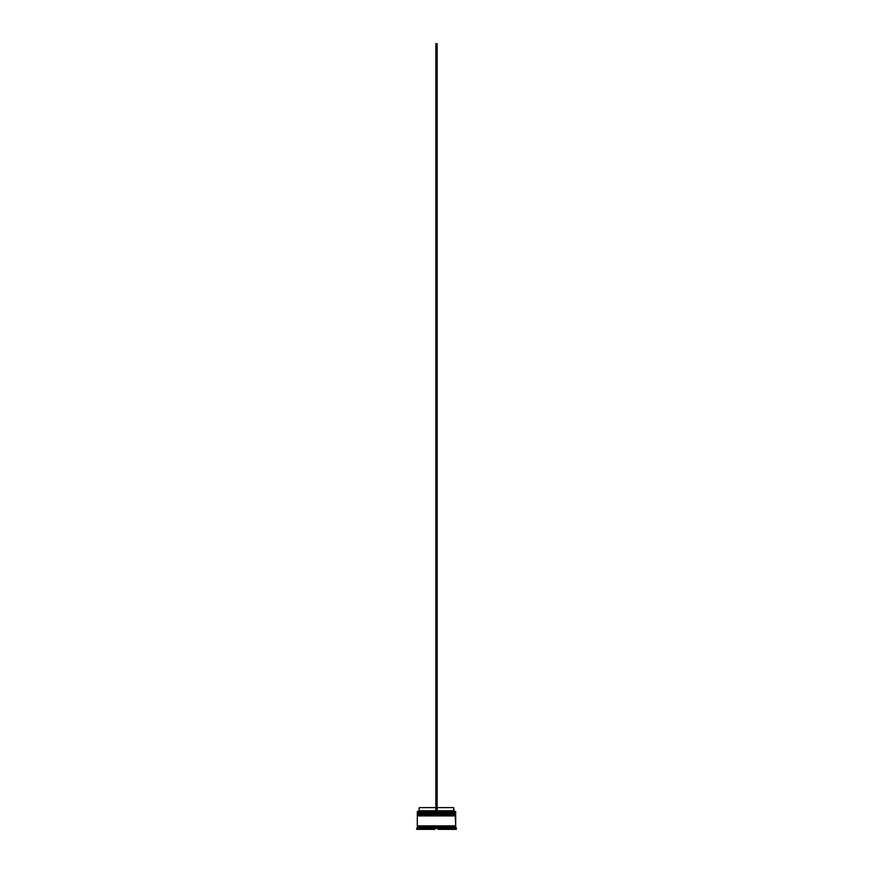 <?xml version="1.0" encoding="UTF-8"?>
<svg xmlns="http://www.w3.org/2000/svg" width="873" height="873" viewBox="0 0 873 873"><rect width="100%" height="100%" fill="white"/><g stroke="black" fill="none" stroke-linecap="round" stroke-linejoin="round"><path stroke-width="0.65" stroke-dasharray="4.37 3.27" d="M417.687 813.996L455.313 813.996L417.687 813.996L455.313 813.996L455.313 813.101L455.695 813.996L417.305 813.996L455.324 813.996L417.687 813.996L455.313 813.996L417.687 813.996L417.687 813.101L455.313 813.101L417.687 813.101L455.313 813.101L417.687 813.101L417.687 813.996M455.695 813.614L417.305 813.614L455.695 813.614M417.305 813.483L455.695 813.483L417.305 813.483M417.687 815.917L455.313 815.917L417.687 815.917L455.313 815.917L455.313 815.022L455.695 815.917L417.305 815.917L455.324 815.917L417.687 815.917L455.313 815.917L417.687 815.917L417.687 815.022L455.313 815.022L417.687 815.022L455.313 815.022L417.687 815.022L417.687 815.917M455.695 815.535L417.305 815.535L455.695 815.535M417.305 815.404L455.695 815.404L417.305 815.404M455.63 826.535L417.305 826.535L455.63 826.535M455.313 826.218L417.687 826.218L455.313 826.218M437.144 811.432L417.436 811.432L437.144 811.432L437.144 807.601L453.644 807.601L437.144 807.601L437.144 810.799L453.644 810.799L437.144 810.799L437.144 811.432L455.564 811.432L435.856 811.432L435.856 810.799L435.856 811.432L418.713 811.432L437.144 811.432L435.856 811.432L435.856 807.601L435.856 810.799L419.356 810.799L435.856 810.799L435.856 811.432L435.856 43.65L435.856 811.432L437.144 811.432L437.144 43.65L437.144 811.432M455.63 825.891L417.305 825.891L455.63 825.891M454.418 829.35L454.418 828.455L456.339 828.455L454.418 828.073L452.018 828.073L452.825 829.35L438.082 829.35L452.825 829.35L438.082 829.35L452.825 829.35L438.082 829.35L438.082 828.455L452.825 828.455L438.901 828.073L434.099 828.073L434.918 829.35L420.175 829.35L434.918 829.35L420.175 829.35L420.175 828.455L434.918 828.455L418.582 828.073L418.582 829.35L416.661 829.35L418.582 829.35L418.582 828.455L416.661 828.455L434.099 828.073L434.918 829.35L420.175 829.35L434.918 829.35L420.175 829.35L420.982 828.073L452.018 828.073L438.901 828.073L452.018 828.073L452.825 829.35L438.082 829.35L438.082 828.455L454.418 828.073L454.418 829.35L456.339 829.35L454.418 829.35M419.869 828.073L419.869 829.35L419.226 829.35L419.869 829.35L419.869 828.073L419.226 828.073L419.869 828.073M440.789 828.073L440.789 829.35L448.853 829.35L448.853 828.073L440.789 828.073L448.853 828.073L448.853 829.35L440.789 829.35L440.789 828.073L448.853 828.073L440.789 828.073L448.853 828.073L440.789 828.073L440.789 829.35L448.853 829.35L440.789 829.35L448.853 829.35L440.789 829.35L448.853 829.35L448.853 828.073L440.789 828.073L448.853 828.073L448.853 829.35L440.789 829.35L440.789 828.073M453.131 828.073L453.774 828.073L453.131 828.073L453.774 828.073L453.131 828.073L453.131 829.35L453.774 829.35L453.131 829.35L453.131 828.073M432.211 828.073L432.211 829.35L424.147 829.35L424.147 828.073L432.211 828.073L424.147 828.073L432.211 828.073L424.147 828.073L432.211 828.073L424.147 828.073L424.147 829.35L432.211 829.35L424.147 829.35L432.211 829.35L432.211 828.073L432.211 829.35L424.147 829.35L432.211 829.35L424.147 829.35L424.147 828.073L432.211 828.073L424.147 828.073L424.147 829.35L432.211 829.35L432.211 828.073M455.695 827.811L417.305 827.811L455.695 827.811M455.695 814.629L417.305 814.629L455.695 814.629M455.695 812.719L417.305 812.719L455.695 812.719M417.305 811.563L455.695 811.563L417.305 811.563M419.356 807.601L435.856 807.601L435.856 810.799L435.856 807.601L419.356 807.601M435.856 43.65L437.144 43.65L435.856 43.65"/><path stroke-width="1.31" d="M455.313 813.101L417.687 813.101L455.695 813.483L417.687 813.101L455.695 813.483L417.687 813.996L455.695 813.614L417.305 813.614L417.305 812.719L455.313 813.101L417.305 812.719L455.695 812.719L455.695 811.563L417.305 811.563L455.695 811.563L455.313 813.101M455.313 813.996L417.305 813.996L417.305 815.404L455.695 815.404L417.305 814.629L455.695 814.629L417.305 814.629L417.305 813.996L455.695 813.996L455.695 814.629L455.324 813.996M455.313 815.917L417.687 815.917L455.695 815.535L417.687 815.022L455.695 815.535L417.305 815.917L417.305 825.891L455.695 825.891L455.695 815.917L417.305 815.917L417.305 825.891L455.695 825.891L455.324 815.917M417.37 826.535L455.63 826.535L455.63 825.891L417.37 826.535M417.436 811.432L417.305 812.719L417.436 811.432L435.856 811.432L417.436 811.432M456.339 828.455L455.695 827.811L417.305 827.811L416.661 828.455L454.418 828.073L456.339 828.455L456.339 829.35L454.418 829.35L456.339 829.35L456.339 828.455L454.418 828.455L454.418 829.35L454.418 828.073L438.082 828.455L438.082 829.35L452.825 829.35L438.082 829.35L438.901 828.073L420.175 828.455L420.175 829.35L434.918 829.35L420.175 829.35L420.982 828.073L416.661 828.455L417.305 827.811L455.695 827.811L455.695 826.535L417.305 826.535L417.305 827.811L417.305 826.535L455.695 826.535L456.339 828.455M419.226 829.35L419.226 828.073L419.226 829.35L419.869 829.35L419.869 828.073L419.869 829.35L419.226 829.35M453.644 807.601L454.287 811.432L453.644 810.799L437.144 810.799L453.644 810.799L453.644 807.601L437.144 807.601L453.644 807.601M453.131 828.073L453.131 829.35L453.774 829.35L453.131 829.35L453.131 828.073M418.582 829.35L416.661 829.35L418.582 829.35L418.582 828.455L418.582 829.35M452.825 829.35L452.018 828.073L452.825 829.35M434.918 829.35L434.099 828.073L434.918 829.35M435.856 810.799L419.356 810.799L435.856 810.799M435.856 807.601L419.356 807.601L435.856 807.601M435.856 811.432L437.144 811.432L437.144 43.65L437.144 811.432L435.856 811.432L435.856 43.65L437.144 43.65L435.856 43.65L435.856 811.432M453.774 828.073L453.774 829.35M416.661 828.455L416.661 829.35M419.356 807.601L418.713 811.432"/></g></svg>
